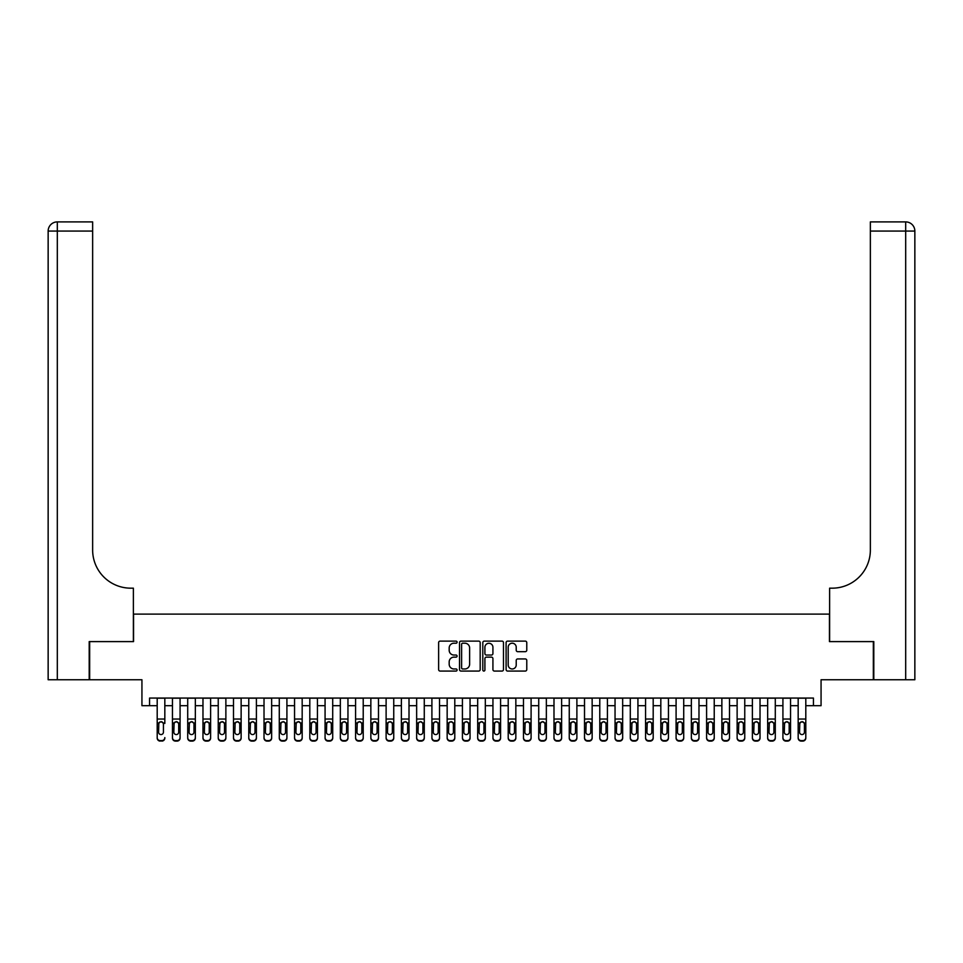 <?xml version="1.0" encoding="UTF-8"?>
<svg xmlns="http://www.w3.org/2000/svg" width="963" height="963" viewBox="0 0 963 963"><rect width="100%" height="100%" fill="white"/><g stroke="black" fill="none" stroke-linecap="round" stroke-linejoin="round"><path stroke-width="1.44" d="M457.088 642.165A1.047 1.047 0 0 0 456.029 641.117L440.115 641.117A1.493 1.493 0 0 0 438.622 642.61L438.622 669.574A1.493 1.493 0 0 0 440.115 671.067L456.029 671.067A1.047 1.047 0 0 0 457.088 670.019A1.047 1.047 0 0 0 456.029 668.972L453.97 668.972A4.791 4.791 0 0 1 449.179 664.181L449.179 661.93A4.791 4.791 0 0 1 453.97 657.139L456.029 657.139A1.047 1.047 0 0 0 457.088 656.092A1.047 1.047 0 0 0 456.029 655.045L453.97 655.045A4.791 4.791 0 0 1 449.179 650.254L449.179 648.003A4.791 4.791 0 0 1 453.97 643.212L456.029 643.212A1.047 1.047 0 0 0 457.088 642.165M525.28 651.674A1.493 1.493 0 0 0 526.773 650.169L526.773 642.61A1.493 1.493 0 0 0 525.28 641.117L507.597 641.117A1.493 1.493 0 0 0 506.105 642.61L506.105 669.574A1.493 1.493 0 0 0 507.597 671.067L525.28 671.067A1.493 1.493 0 0 0 526.773 669.574L526.773 660.437A1.493 1.493 0 0 0 525.28 658.933L517.709 658.933A1.493 1.493 0 0 0 516.216 660.437L516.216 664.964A4.008 4.008 0 0 1 512.208 668.972A4.008 4.008 0 0 1 508.199 664.964L508.199 647.22A4.008 4.008 0 0 1 512.208 643.212A4.008 4.008 0 0 1 516.216 647.22L516.216 650.169A1.493 1.493 0 0 0 517.709 651.674L525.28 651.674M149.566 705.686L149.566 698.055L813.434 698.055L813.434 705.686L821.066 705.686L821.066 679.746L873.345 679.746L873.345 641.599L829.456 641.599L829.456 614.117L133.544 614.117L133.544 641.599L89.655 641.599L89.655 679.746L141.934 679.746L141.934 705.686L157.198 705.686M480.188 642.61A1.493 1.493 0 0 0 478.695 641.117L461.012 641.117A1.493 1.493 0 0 0 459.52 642.61L459.52 669.574A1.493 1.493 0 0 0 461.012 671.067L478.695 671.067A1.493 1.493 0 0 0 480.188 669.574L480.188 642.61M484.305 641.117L501.988 641.117A1.493 1.493 0 0 1 503.48 642.61L503.48 669.574A1.493 1.493 0 0 1 501.988 671.067L494.416 671.067A1.493 1.493 0 0 1 492.924 669.574L492.924 658.644A1.493 1.493 0 0 0 491.419 657.139L486.411 657.139A1.493 1.493 0 0 0 484.907 658.644L484.907 670.019A1.047 1.047 0 0 1 483.859 671.067A1.047 1.047 0 0 1 482.812 670.019L482.812 642.61A1.493 1.493 0 0 1 484.305 641.117M164.829 705.686L172.449 705.686M180.081 705.686L187.713 705.686M195.345 705.686L202.976 705.686M210.608 705.686L218.24 705.686M225.872 705.686L233.503 705.686M241.135 705.686L248.767 705.686M256.399 705.686L264.018 705.686M271.65 705.686L279.282 705.686M286.914 705.686L294.546 705.686M302.177 705.686L309.809 705.686M317.441 705.686L325.073 705.686M332.704 705.686L340.336 705.686M347.956 705.686L355.588 705.686M363.22 705.686L370.851 705.686M378.483 705.686L386.115 705.686M393.747 705.686L401.378 705.686M409.01 705.686L416.642 705.686M424.274 705.686L431.906 705.686M439.525 705.686L447.157 705.686M454.789 705.686L462.421 705.686M470.052 705.686L477.684 705.686M485.316 705.686L492.948 705.686M500.579 705.686L508.211 705.686M515.843 705.686L523.475 705.686M531.095 705.686L538.726 705.686M546.358 705.686L553.99 705.686M561.622 705.686L569.253 705.686M576.885 705.686L584.517 705.686M592.149 705.686L599.78 705.686M607.412 705.686L615.044 705.686M622.664 705.686L630.296 705.686M637.927 705.686L645.559 705.686M653.191 705.686L660.823 705.686M668.454 705.686L676.086 705.686M683.718 705.686L691.35 705.686M698.982 705.686L706.601 705.686M714.233 705.686L721.865 705.686M729.497 705.686L737.128 705.686M744.76 705.686L752.392 705.686M760.024 705.686L767.655 705.686M775.287 705.686L782.919 705.686M790.551 705.686L798.171 705.686M805.802 705.686L813.434 705.686M462.661 643.212A1.047 1.047 0 0 0 461.614 644.259L461.614 667.925A1.047 1.047 0 0 0 462.661 668.972L464.84 668.972A4.791 4.791 0 0 0 469.631 664.181L469.631 648.003A4.791 4.791 0 0 0 464.84 643.212L462.661 643.212M492.924 647.292A4.008 4.008 0 0 0 488.915 643.284A4.008 4.008 0 0 0 484.907 647.292L484.907 653.54A1.493 1.493 0 0 0 486.411 655.045L491.419 655.045A1.493 1.493 0 0 0 492.924 653.54L492.924 647.292M157.198 698.055L157.198 737.586A3.058 3.033 -0 0 0 160.243 740.619L161.772 740.619A3.058 3.033 -0 0 0 164.829 737.586L164.829 738.067A3.058 3.033 180 0 1 161.772 741.101L161.772 740.619M164.829 723.454L164.829 698.055M163.445 732.145L163.445 724.104L163.445 732.145A2.444 2.42 180 0 1 161.014 734.564A2.444 2.42 180 0 0 163.445 732.145M158.57 732.614L158.57 732.145A2.444 2.42 180 0 0 161.014 734.564M159.738 722.009L158.57 723.911M162.278 722.009L161.014 721.648L163.18 722.972L163.445 724.104M160.243 740.619L161.772 741.101M160.243 741.101A3.058 3.033 180 0 1 157.198 738.067L157.198 737.586M157.198 722.972L158.835 722.972L158.57 732.145M158.835 722.972L161.014 721.648M89.198 641.599L133.388 641.599L133.388 588.176L130.787 588.176A38.159 38.159 0 0 1 92.641 550.029L92.641 231.06L57.311 231.06L57.311 679.746L89.198 679.746L89.198 641.599M57.311 679.746L48.15 679.746L48.15 231.06A9.161 9.161 0 0 1 57.311 221.899L92.641 221.899L92.641 231.06M48.15 588.176L48.15 231.06L57.311 231.06L57.311 221.899M130.787 588.176A38.159 38.159 0 0 1 92.641 550.029M873.802 641.599L829.612 641.599L829.612 588.176L832.213 588.176A38.159 38.159 0 0 0 870.359 550.029L870.359 221.899L905.689 221.899A9.161 9.161 0 0 1 914.85 231.06L914.85 679.746L873.802 679.746L873.802 641.599M832.213 588.176A38.159 38.159 0 0 0 870.359 550.029M172.449 723.454L172.449 737.586A3.058 3.033 0 0 0 175.507 740.619L177.036 740.619A3.058 3.033 0 0 0 180.081 737.586L180.081 738.067A3.058 3.033 180 0 1 177.036 741.101L177.036 740.619M178.709 732.145L178.709 724.104L178.709 732.145A2.444 2.42 180 0 1 176.265 734.564A2.444 2.42 180 0 0 178.709 732.145M173.834 732.614L173.834 732.145A2.444 2.42 180 0 0 176.265 734.564M175.001 722.009L173.834 723.911M177.541 722.009L176.265 721.648L178.444 722.972L178.709 724.104M187.713 723.454L187.713 737.586A3.058 3.033 0 0 0 190.77 740.619L192.299 740.619A3.058 3.033 0 0 0 195.345 737.586L195.345 738.067A3.058 3.033 180 0 1 192.299 741.101L192.299 740.619M193.972 732.145L193.972 724.104L193.972 732.145A2.444 2.42 180 0 1 191.529 734.564A2.444 2.42 180 0 0 193.972 732.145M189.085 732.614L189.085 732.145A2.444 2.42 180 0 0 191.529 734.564M190.253 722.009L189.085 723.911M192.805 722.009L191.529 721.648L193.707 722.972L193.972 724.104M202.976 723.454L202.976 737.586A3.058 3.033 0 0 0 206.034 740.619L207.551 740.619A3.058 3.033 0 0 0 210.608 737.586L210.608 738.067A3.058 3.033 180 0 1 207.551 741.101L207.551 740.619M209.236 732.145L209.236 724.104L209.236 732.145A2.444 2.42 180 0 1 206.792 734.564A2.444 2.42 180 0 0 209.236 732.145M204.349 732.614L204.349 732.145A2.444 2.42 180 0 0 206.792 734.564M205.516 722.009L204.349 723.911M208.068 722.009L206.792 721.648L208.959 722.972L209.236 724.104M218.24 723.454L218.24 737.586A3.058 3.033 0 0 0 221.297 740.619L222.814 740.619A3.058 3.033 0 0 0 225.872 737.586L225.872 738.067A3.058 3.033 180 0 1 222.814 741.101L222.814 740.619M224.499 732.145L224.499 724.104L224.499 732.145A2.444 2.42 180 0 1 222.056 734.564A2.444 2.42 180 0 0 224.499 732.145M219.612 732.614L219.612 732.145A2.444 2.42 180 0 0 222.056 734.564M220.78 722.009L219.612 723.911M223.332 722.009L222.056 721.648L224.223 722.972L224.499 724.104M180.081 698.055L180.081 738.067M172.449 698.055L172.449 738.067A3.058 3.033 180 0 0 175.507 741.101L177.036 741.101M172.449 722.972L174.098 722.972L173.834 732.145M174.098 722.972L176.265 721.648M195.345 698.055L195.345 738.067M187.713 698.055L187.713 738.067A3.058 3.033 180 0 0 190.77 741.101L192.299 741.101M187.713 722.972L189.362 722.972L189.085 732.145M189.362 722.972L191.529 721.648M210.608 698.055L210.608 738.067M202.976 698.055L202.976 738.067A3.058 3.033 180 0 0 206.034 741.101L207.551 741.101M202.976 722.972L204.625 722.972L204.349 732.145M204.625 722.972L206.792 721.648M225.872 698.055L225.872 738.067M218.24 698.055L218.24 738.067A3.058 3.033 180 0 0 221.297 741.101L222.814 741.101M218.24 722.972L219.889 722.972L219.612 732.145M219.889 722.972L222.056 721.648M233.503 723.454L233.503 737.586A3.058 3.033 0 0 0 236.549 740.619L238.078 740.619A3.058 3.033 0 0 0 241.135 737.586L241.135 738.067A3.058 3.033 180 0 1 238.078 741.101L238.078 740.619M239.763 732.145L239.763 724.104L239.763 732.145A2.444 2.42 180 0 1 237.319 734.564A2.444 2.42 180 0 0 239.763 732.145M234.876 732.614L234.876 732.145A2.444 2.42 180 0 0 237.319 734.564M236.043 722.009L234.876 723.911M238.595 722.009L237.319 721.648L239.486 722.972L239.763 724.104M241.135 698.055L241.135 738.067M233.503 698.055L233.503 738.067A3.058 3.033 180 0 0 236.549 741.101L238.078 741.101M233.503 722.972L235.141 722.972L234.876 732.145M235.141 722.972L237.319 721.648M248.767 723.454L248.767 737.586A3.058 3.033 0 0 0 251.812 740.619L253.341 740.619A3.058 3.033 0 0 0 256.399 737.586L256.399 738.067A3.058 3.033 180 0 1 253.341 741.101L253.341 740.619M255.014 732.145L255.014 724.104L255.014 732.145A2.444 2.42 180 0 1 252.583 734.564A2.444 2.42 180 0 0 255.014 732.145M250.139 732.614L250.139 732.145A2.444 2.42 180 0 0 252.583 734.564M251.307 722.009L250.139 723.911M253.847 722.009L252.583 721.648L254.75 722.972L255.014 724.104M256.399 698.055L256.399 738.067M248.767 698.055L248.767 738.067A3.058 3.033 180 0 0 251.812 741.101L253.341 741.101M248.767 722.972L250.404 722.972L250.139 732.145M250.404 722.972L252.583 721.648M264.018 723.454L264.018 737.586A3.058 3.033 0 0 0 267.076 740.619L268.605 740.619A3.058 3.033 0 0 0 271.65 737.586L271.65 738.067A3.058 3.033 180 0 1 268.605 741.101L268.605 740.619M270.278 732.145L270.278 724.104L270.278 732.145A2.444 2.42 180 0 1 267.834 734.564A2.444 2.42 180 0 0 270.278 732.145M265.403 732.614L265.403 732.145A2.444 2.42 180 0 0 267.834 734.564M266.57 722.009L265.403 723.911M269.11 722.009L267.834 721.648L270.013 722.972L270.278 724.104M271.65 698.055L271.65 738.067M264.018 698.055L264.018 738.067A3.058 3.033 180 0 0 267.076 741.101L268.605 741.101M264.018 722.972L265.668 722.972L265.403 732.145M265.668 722.972L267.834 721.648M279.282 723.454L279.282 737.586A3.058 3.033 0 0 0 282.34 740.619L283.868 740.619A3.058 3.033 0 0 0 286.914 737.586L286.914 738.067A3.058 3.033 180 0 1 283.868 741.101L283.868 740.619M285.542 732.145L285.542 724.104L285.542 732.145A2.444 2.42 180 0 1 283.098 734.564A2.444 2.42 180 0 0 285.542 732.145M280.654 732.614L280.654 732.145A2.444 2.42 180 0 0 283.098 734.564M281.822 722.009L280.654 723.911M284.374 722.009L283.098 721.648L285.277 722.972L285.542 724.104M286.914 698.055L286.914 738.067M279.282 698.055L279.282 738.067A3.058 3.033 180 0 0 282.34 741.101L283.868 741.101M279.282 722.972L280.931 722.972L280.654 732.145M280.931 722.972L283.098 721.648M294.546 723.454L294.546 737.586A3.058 3.033 0 0 0 297.603 740.619L299.12 740.619A3.058 3.033 0 0 0 302.177 737.586L302.177 738.067A3.058 3.033 180 0 1 299.12 741.101L299.12 740.619M300.805 732.145L300.805 724.104L300.805 732.145A2.444 2.42 180 0 1 298.361 734.564A2.444 2.42 180 0 0 300.805 732.145M295.918 732.614L295.918 732.145A2.444 2.42 180 0 0 298.361 734.564M297.086 722.009L295.918 723.911M299.637 722.009L298.361 721.648L300.528 722.972L300.805 724.104M302.177 698.055L302.177 738.067M294.546 698.055L294.546 738.067A3.058 3.033 180 0 0 297.603 741.101L299.12 741.101M294.546 722.972L296.195 722.972L295.918 732.145M296.195 722.972L298.361 721.648M309.809 723.454L309.809 737.586A3.058 3.033 0 0 0 312.855 740.619L314.383 740.619A3.058 3.033 0 0 0 317.441 737.586L317.441 738.067A3.058 3.033 180 0 1 314.383 741.101L314.383 740.619M316.069 732.145L316.069 724.104L316.069 732.145A2.444 2.42 180 0 1 313.625 734.564A2.444 2.42 180 0 0 316.069 732.145M311.181 732.614L311.181 732.145A2.444 2.42 180 0 0 313.625 734.564M312.349 722.009L311.181 723.911M314.901 722.009L313.625 721.648L315.792 722.972L316.069 724.104M317.441 698.055L317.441 738.067M309.809 698.055L309.809 738.067A3.058 3.033 180 0 0 312.855 741.101L314.383 741.101M309.809 722.972L311.446 722.972L311.181 732.145M311.446 722.972L313.625 721.648M325.073 723.454L325.073 737.586A3.058 3.033 0 0 0 328.118 740.619L329.647 740.619A3.058 3.033 0 0 0 332.704 737.586L332.704 738.067A3.058 3.033 180 0 1 329.647 741.101L329.647 740.619M331.332 732.145L331.332 724.104L331.332 732.145A2.444 2.42 180 0 1 328.889 734.564A2.444 2.42 180 0 0 331.332 732.145M326.445 732.614L326.445 732.145A2.444 2.42 180 0 0 328.889 734.564M327.613 722.009L326.445 723.911M330.165 722.009L328.889 721.648L331.055 722.972L331.332 724.104M332.704 698.055L332.704 738.067M325.073 698.055L325.073 738.067A3.058 3.033 180 0 0 328.118 741.101L329.647 741.101M325.073 722.972L326.71 722.972L326.445 732.145M326.71 722.972L328.889 721.648M340.336 723.454L340.336 737.586A3.058 3.033 0 0 0 343.382 740.619L344.91 740.619A3.058 3.033 0 0 0 347.956 737.586L347.956 738.067A3.058 3.033 180 0 1 344.91 741.101L344.91 740.619M346.584 732.145L346.584 724.104L346.584 732.145A2.444 2.42 180 0 1 344.152 734.564A2.444 2.42 180 0 0 346.584 732.145M341.709 732.614L341.709 732.145A2.444 2.42 180 0 0 344.152 734.564M342.876 722.009L341.709 723.911M345.416 722.009L344.152 721.648L346.319 722.972L346.584 724.104M347.956 698.055L347.956 738.067M340.336 698.055L340.336 738.067A3.058 3.033 180 0 0 343.382 741.101L344.91 741.101M340.336 722.972L341.973 722.972L341.709 732.145M341.973 722.972L344.152 721.648M355.588 723.454L355.588 737.586A3.058 3.033 0 0 0 358.645 740.619L360.174 740.619A3.058 3.033 0 0 0 363.22 737.586L363.22 738.067A3.058 3.033 180 0 1 360.174 741.101L360.174 740.619M361.847 732.145L361.847 724.104L361.847 732.145A2.444 2.42 180 0 1 359.404 734.564A2.444 2.42 180 0 0 361.847 732.145M356.972 732.614L356.972 732.145A2.444 2.42 180 0 0 359.404 734.564M358.14 722.009L356.972 723.911M360.68 722.009L359.404 721.648L361.582 722.972L361.847 724.104M363.22 698.055L363.22 738.067M355.588 698.055L355.588 738.067A3.058 3.033 180 0 0 358.645 741.101L360.174 741.101M355.588 722.972L357.237 722.972L356.972 732.145M357.237 722.972L359.404 721.648M370.851 723.454L370.851 737.586A3.058 3.033 0 0 0 373.909 740.619L375.438 740.619A3.058 3.033 0 0 0 378.483 737.586L378.483 738.067A3.058 3.033 180 0 1 375.438 741.101L375.438 740.619M377.111 732.145L377.111 724.104L377.111 732.145A2.444 2.42 180 0 1 374.667 734.564A2.444 2.42 180 0 0 377.111 732.145M372.224 732.614L372.224 732.145A2.444 2.42 180 0 0 374.667 734.564M373.391 722.009L372.224 723.911M375.943 722.009L374.667 721.648L376.846 722.972L377.111 724.104M378.483 698.055L378.483 738.067M370.851 698.055L370.851 738.067A3.058 3.033 180 0 0 373.909 741.101L375.438 741.101M370.851 722.972L372.5 722.972L372.224 732.145M372.5 722.972L374.667 721.648M386.115 723.454L386.115 737.586A3.058 3.033 0 0 0 389.172 740.619L390.689 740.619A3.058 3.033 0 0 0 393.747 737.586L393.747 738.067A3.058 3.033 180 0 1 390.689 741.101L390.689 740.619M392.374 732.145L392.374 724.104L392.374 732.145A2.444 2.42 180 0 1 389.931 734.564A2.444 2.42 180 0 0 392.374 732.145M387.487 732.614L387.487 732.145A2.444 2.42 180 0 0 389.931 734.564M388.655 722.009L387.487 723.911M391.207 722.009L389.931 721.648L392.097 722.972L392.374 724.104M393.747 698.055L393.747 738.067M386.115 698.055L386.115 738.067A3.058 3.033 180 0 0 389.172 741.101L390.689 741.101M386.115 722.972L387.764 722.972L387.487 732.145M387.764 722.972L389.931 721.648M401.378 723.454L401.378 737.586A3.058 3.033 0 0 0 404.424 740.619L405.953 740.619A3.058 3.033 0 0 0 409.01 737.586L409.01 738.067A3.058 3.033 180 0 1 405.953 741.101L405.953 740.619M407.638 732.145L407.638 724.104L407.638 732.145A2.444 2.42 180 0 1 405.194 734.564A2.444 2.42 180 0 0 407.638 732.145M402.751 732.614L402.751 732.145A2.444 2.42 180 0 0 405.194 734.564M403.918 722.009L402.751 723.911M406.47 722.009L405.194 721.648L407.361 722.972L407.638 724.104M409.01 698.055L409.01 738.067M401.378 698.055L401.378 738.067A3.058 3.033 180 0 0 404.424 741.101L405.953 741.101M401.378 722.972L403.016 722.972L402.751 732.145M403.016 722.972L405.194 721.648M416.642 723.454L416.642 737.586A3.058 3.033 0 0 0 419.687 740.619L421.216 740.619A3.058 3.033 0 0 0 424.274 737.586L424.274 738.067A3.058 3.033 180 0 1 421.216 741.101L421.216 740.619M422.901 732.145L422.901 724.104L422.901 732.145A2.444 2.42 180 0 1 420.458 734.564A2.444 2.42 180 0 0 422.901 732.145M418.014 732.614L418.014 732.145A2.444 2.42 180 0 0 420.458 734.564M419.182 722.009L418.014 723.911M421.734 722.009L420.458 721.648L422.625 722.972L422.901 724.104M424.274 698.055L424.274 738.067M416.642 698.055L416.642 738.067A3.058 3.033 180 0 0 419.687 741.101L421.216 741.101M416.642 722.972L418.279 722.972L418.014 732.145M418.279 722.972L420.458 721.648M431.906 723.454L431.906 737.586A3.058 3.033 0 0 0 434.951 740.619L436.48 740.619A3.058 3.033 0 0 0 439.525 737.586L439.525 738.067A3.058 3.033 180 0 1 436.48 741.101L436.48 740.619M438.153 732.145L438.153 724.104L438.153 732.145A2.444 2.42 180 0 1 435.721 734.564A2.444 2.42 180 0 0 438.153 732.145M433.278 732.614L433.278 732.145A2.444 2.42 180 0 0 435.721 734.564M434.445 722.009L433.278 723.911M436.985 722.009L435.721 721.648L437.888 722.972L438.153 724.104M439.525 698.055L439.525 738.067M431.906 698.055L431.906 738.067A3.058 3.033 180 0 0 434.951 741.101L436.48 741.101M431.906 722.972L433.543 722.972L433.278 732.145M433.543 722.972L435.721 721.648M447.157 723.454L447.157 737.586A3.058 3.033 0 0 0 450.215 740.619L451.743 740.619A3.058 3.033 0 0 0 454.789 737.586L454.789 738.067A3.058 3.033 180 0 1 451.743 741.101L451.743 740.619M453.417 732.145L453.417 724.104L453.417 732.145A2.444 2.42 180 0 1 450.973 734.564A2.444 2.42 180 0 0 453.417 732.145M448.529 732.614L448.529 732.145A2.444 2.42 180 0 0 450.973 734.564M449.697 722.009L448.529 723.911M452.249 722.009L450.973 721.648L453.152 722.972L453.417 724.104M454.789 698.055L454.789 738.067M447.157 698.055L447.157 738.067A3.058 3.033 180 0 0 450.215 741.101L451.743 741.101M447.157 722.972L448.806 722.972L448.529 732.145M448.806 722.972L450.973 721.648M462.421 723.454L462.421 737.586A3.058 3.033 0 0 0 465.478 740.619L467.007 740.619A3.058 3.033 0 0 0 470.052 737.586L470.052 738.067A3.058 3.033 180 0 1 467.007 741.101L467.007 740.619M468.68 732.145L468.68 724.104L468.68 732.145A2.444 2.42 180 0 1 466.236 734.564A2.444 2.42 180 0 0 468.68 732.145M463.793 732.614L463.793 732.145A2.444 2.42 180 0 0 466.236 734.564M464.96 722.009L463.793 723.911M467.512 722.009L466.236 721.648L468.415 722.972L468.68 724.104M470.052 698.055L470.052 738.067M462.421 698.055L462.421 738.067A3.058 3.033 180 0 0 465.478 741.101L467.007 741.101M462.421 722.972L464.07 722.972L463.793 732.145M464.07 722.972L466.236 721.648M477.684 723.454L477.684 737.586A3.058 3.033 0 0 0 480.742 740.619L482.258 740.619A3.058 3.033 0 0 0 485.316 737.586L485.316 738.067A3.058 3.033 180 0 1 482.258 741.101L482.258 740.619M483.944 732.145L483.944 724.104L483.944 732.145A2.444 2.42 180 0 1 481.5 734.564A2.444 2.42 180 0 0 483.944 732.145M479.056 732.614L479.056 732.145A2.444 2.42 180 0 0 481.5 734.564M480.224 722.009L479.056 723.911M482.776 722.009L481.5 721.648L483.667 722.972L483.944 724.104M485.316 698.055L485.316 738.067M477.684 698.055L477.684 738.067A3.058 3.033 180 0 0 480.742 741.101L482.258 741.101M477.684 722.972L479.333 722.972L479.056 732.145M479.333 722.972L481.5 721.648M492.948 723.454L492.948 737.586A3.058 3.033 0 0 0 495.993 740.619L497.522 740.619A3.058 3.033 0 0 0 500.579 737.586L500.579 738.067A3.058 3.033 180 0 1 497.522 741.101L497.522 740.619M499.207 732.145L499.207 724.104L499.207 732.145A2.444 2.42 180 0 1 496.764 734.564A2.444 2.42 180 0 0 499.207 732.145M494.32 732.614L494.32 732.145A2.444 2.42 180 0 0 496.764 734.564M495.488 722.009L494.32 723.911M498.04 722.009L496.764 721.648L498.93 722.972L499.207 724.104M500.579 698.055L500.579 738.067M492.948 698.055L492.948 738.067A3.058 3.033 180 0 0 495.993 741.101L497.522 741.101M492.948 722.972L494.585 722.972L494.32 732.145M494.585 722.972L496.764 721.648M508.211 723.454L508.211 737.586A3.058 3.033 0 0 0 511.257 740.619L512.785 740.619A3.058 3.033 0 0 0 515.843 737.586L515.843 738.067A3.058 3.033 180 0 1 512.785 741.101L512.785 740.619M514.471 732.145L514.471 724.104L514.471 732.145A2.444 2.42 180 0 1 512.027 734.564A2.444 2.42 180 0 0 514.471 732.145M509.583 732.614L509.583 732.145A2.444 2.42 180 0 0 512.027 734.564M510.751 722.009L509.583 723.911M513.303 722.009L512.027 721.648L514.194 722.972L514.471 724.104M515.843 698.055L515.843 738.067M508.211 698.055L508.211 738.067A3.058 3.033 180 0 0 511.257 741.101L512.785 741.101M508.211 722.972L509.848 722.972L509.583 732.145M509.848 722.972L512.027 721.648M523.475 723.454L523.475 737.586A3.058 3.033 0 0 0 526.52 740.619L528.049 740.619A3.058 3.033 0 0 0 531.095 737.586L531.095 738.067A3.058 3.033 180 0 1 528.049 741.101L528.049 740.619M529.722 732.145L529.722 724.104L529.722 732.145A2.444 2.42 180 0 1 527.279 734.564A2.444 2.42 180 0 0 529.722 732.145M524.847 732.614L524.847 732.145A2.444 2.42 180 0 0 527.279 734.564M526.015 722.009L524.847 723.911M528.555 722.009L527.279 721.648L529.457 722.972L529.722 724.104M531.095 698.055L531.095 738.067M523.475 698.055L523.475 738.067A3.058 3.033 180 0 0 526.52 741.101L528.049 741.101M523.475 722.972L525.112 722.972L524.847 732.145M525.112 722.972L527.279 721.648M538.726 723.454L538.726 737.586A3.058 3.033 0 0 0 541.784 740.619L543.313 740.619A3.058 3.033 0 0 0 546.358 737.586L546.358 738.067A3.058 3.033 180 0 1 543.313 741.101L543.313 740.619M544.986 732.145L544.986 724.104L544.986 732.145A2.444 2.42 180 0 1 542.542 734.564A2.444 2.42 180 0 0 544.986 732.145M540.099 732.614L540.099 732.145A2.444 2.42 180 0 0 542.542 734.564M541.266 722.009L540.099 723.911M543.818 722.009L542.542 721.648L544.721 722.972L544.986 724.104M553.99 723.454L553.99 737.586A3.058 3.033 0 0 0 557.047 740.619L558.576 740.619A3.058 3.033 0 0 0 561.622 737.586L561.622 738.067A3.058 3.033 180 0 1 558.576 741.101L558.576 740.619M560.249 732.145L560.249 724.104L560.249 732.145A2.444 2.42 180 0 1 557.806 734.564A2.444 2.42 180 0 0 560.249 732.145M555.362 732.614L555.362 732.145A2.444 2.42 180 0 0 557.806 734.564M556.53 722.009L555.362 723.911M559.082 722.009L557.806 721.648L559.985 722.972L560.249 724.104M569.253 723.454L569.253 737.586A3.058 3.033 0 0 0 572.311 740.619L573.828 740.619A3.058 3.033 0 0 0 576.885 737.586L576.885 738.067A3.058 3.033 180 0 1 573.828 741.101L573.828 740.619M575.513 732.145L575.513 724.104L575.513 732.145A2.444 2.42 180 0 1 573.069 734.564A2.444 2.42 180 0 0 575.513 732.145M570.626 732.614L570.626 732.145A2.444 2.42 180 0 0 573.069 734.564M571.793 722.009L570.626 723.911M574.345 722.009L573.069 721.648L575.236 722.972L575.513 724.104M546.358 698.055L546.358 738.067M538.726 698.055L538.726 738.067A3.058 3.033 180 0 0 541.784 741.101L543.313 741.101M538.726 722.972L540.375 722.972L540.099 732.145M540.375 722.972L542.542 721.648M561.622 698.055L561.622 738.067M553.99 698.055L553.99 738.067A3.058 3.033 180 0 0 557.047 741.101L558.576 741.101M553.99 722.972L555.639 722.972L555.362 732.145M555.639 722.972L557.806 721.648M576.885 698.055L576.885 738.067M569.253 698.055L569.253 738.067A3.058 3.033 180 0 0 572.311 741.101L573.828 741.101M569.253 722.972L570.903 722.972L570.626 732.145M570.903 722.972L573.069 721.648M584.517 723.454L584.517 737.586A3.058 3.033 0 0 0 587.562 740.619L589.091 740.619A3.058 3.033 0 0 0 592.149 737.586L592.149 738.067A3.058 3.033 180 0 1 589.091 741.101L589.091 740.619M590.776 732.145L590.776 724.104L590.776 732.145A2.444 2.42 180 0 1 588.333 734.564A2.444 2.42 180 0 0 590.776 732.145M585.889 732.614L585.889 732.145A2.444 2.42 180 0 0 588.333 734.564M587.057 722.009L585.889 723.911M589.609 722.009L588.333 721.648L590.5 722.972L590.776 724.104M592.149 698.055L592.149 738.067M584.517 698.055L584.517 738.067A3.058 3.033 180 0 0 587.562 741.101L589.091 741.101M584.517 722.972L586.154 722.972L585.889 732.145M586.154 722.972L588.333 721.648M599.78 723.454L599.78 737.586A3.058 3.033 0 0 0 602.826 740.619L604.355 740.619A3.058 3.033 0 0 0 607.412 737.586L607.412 738.067A3.058 3.033 180 0 1 604.355 741.101L604.355 740.619M606.028 732.145L606.028 724.104L606.028 732.145A2.444 2.42 180 0 1 603.596 734.564A2.444 2.42 180 0 0 606.028 732.145M601.153 732.614L601.153 732.145A2.444 2.42 180 0 0 603.596 734.564M602.32 722.009L601.153 723.911M604.86 722.009L603.596 721.648L605.763 722.972L606.028 724.104M607.412 698.055L607.412 738.067M599.78 698.055L599.78 738.067A3.058 3.033 180 0 0 602.826 741.101L604.355 741.101M599.78 722.972L601.418 722.972L601.153 732.145M601.418 722.972L603.596 721.648M615.044 723.454L615.044 737.586A3.058 3.033 0 0 0 618.09 740.619L619.618 740.619A3.058 3.033 0 0 0 622.664 737.586L622.664 738.067A3.058 3.033 180 0 1 619.618 741.101L619.618 740.619M621.291 732.145L621.291 724.104L621.291 732.145A2.444 2.42 180 0 1 618.848 734.564A2.444 2.42 180 0 0 621.291 732.145M616.416 732.614L616.416 732.145A2.444 2.42 180 0 0 618.848 734.564M617.584 722.009L616.416 723.911M620.124 722.009L618.848 721.648L621.027 722.972L621.291 724.104M622.664 698.055L622.664 738.067M615.044 698.055L615.044 738.067A3.058 3.033 180 0 0 618.09 741.101L619.618 741.101M615.044 722.972L616.681 722.972L616.416 732.145M616.681 722.972L618.848 721.648M630.296 723.454L630.296 737.586A3.058 3.033 0 0 0 633.353 740.619L634.882 740.619A3.058 3.033 0 0 0 637.927 737.586L637.927 738.067A3.058 3.033 180 0 1 634.882 741.101L634.882 740.619M636.555 732.145L636.555 724.104L636.555 732.145A2.444 2.42 180 0 1 634.111 734.564A2.444 2.42 180 0 0 636.555 732.145M631.668 732.614L631.668 732.145A2.444 2.42 180 0 0 634.111 734.564M632.835 722.009L631.668 723.911M635.387 722.009L634.111 721.648L636.29 722.972L636.555 724.104M637.927 698.055L637.927 738.067M630.296 698.055L630.296 738.067A3.058 3.033 180 0 0 633.353 741.101L634.882 741.101M630.296 722.972L631.945 722.972L631.668 732.145M631.945 722.972L634.111 721.648M645.559 723.454L645.559 737.586A3.058 3.033 0 0 0 648.617 740.619L650.145 740.619A3.058 3.033 0 0 0 653.191 737.586L653.191 738.067A3.058 3.033 180 0 1 650.145 741.101L650.145 740.619M651.819 732.145L651.819 724.104L651.819 732.145A2.444 2.42 180 0 1 649.375 734.564A2.444 2.42 180 0 0 651.819 732.145M646.931 732.614L646.931 732.145A2.444 2.42 180 0 0 649.375 734.564M648.099 722.009L646.931 723.911M650.651 722.009L649.375 721.648L651.554 722.972L651.819 724.104M653.191 698.055L653.191 738.067M645.559 698.055L645.559 738.067A3.058 3.033 180 0 0 648.617 741.101L650.145 741.101M645.559 722.972L647.208 722.972L646.931 732.145M647.208 722.972L649.375 721.648M660.823 723.454L660.823 737.586A3.058 3.033 0 0 0 663.88 740.619L665.397 740.619A3.058 3.033 0 0 0 668.454 737.586L668.454 738.067A3.058 3.033 180 0 1 665.397 741.101L665.397 740.619M667.082 732.145L667.082 724.104L667.082 732.145A2.444 2.42 180 0 1 664.639 734.564A2.444 2.42 180 0 0 667.082 732.145M662.195 732.614L662.195 732.145A2.444 2.42 180 0 0 664.639 734.564M663.363 722.009L662.195 723.911M665.915 722.009L664.639 721.648L666.805 722.972L667.082 724.104M668.454 698.055L668.454 738.067M660.823 698.055L660.823 738.067A3.058 3.033 180 0 0 663.88 741.101L665.397 741.101M660.823 722.972L662.472 722.972L662.195 732.145M662.472 722.972L664.639 721.648M676.086 723.454L676.086 737.586A3.058 3.033 0 0 0 679.132 740.619L680.66 740.619A3.058 3.033 0 0 0 683.718 737.586L683.718 738.067A3.058 3.033 180 0 1 680.66 741.101L680.66 740.619M682.346 732.145L682.346 724.104L682.346 732.145A2.444 2.42 180 0 1 679.902 734.564A2.444 2.42 180 0 0 682.346 732.145M677.458 732.614L677.458 732.145A2.444 2.42 180 0 0 679.902 734.564M678.626 722.009L677.458 723.911M681.178 722.009L679.902 721.648L682.069 722.972L682.346 724.104M683.718 698.055L683.718 738.067M676.086 698.055L676.086 738.067A3.058 3.033 180 0 0 679.132 741.101L680.66 741.101M676.086 722.972L677.723 722.972L677.458 732.145M677.723 722.972L679.902 721.648M691.35 723.454L691.35 737.586A3.058 3.033 0 0 0 694.395 740.619L695.924 740.619A3.058 3.033 0 0 0 698.982 737.586L698.982 738.067A3.058 3.033 180 0 1 695.924 741.101L695.924 740.619M697.597 732.145L697.597 724.104L697.597 732.145A2.444 2.42 180 0 1 695.166 734.564A2.444 2.42 180 0 0 697.597 732.145M692.722 732.614L692.722 732.145A2.444 2.42 180 0 0 695.166 734.564M693.89 722.009L692.722 723.911M696.43 722.009L695.166 721.648L697.332 722.972L697.597 724.104M698.982 698.055L698.982 738.067M691.35 698.055L691.35 738.067A3.058 3.033 180 0 0 694.395 741.101L695.924 741.101M691.35 722.972L692.987 722.972L692.722 732.145M692.987 722.972L695.166 721.648M706.601 723.454L706.601 737.586A3.058 3.033 0 0 0 709.659 740.619L711.188 740.619A3.058 3.033 0 0 0 714.233 737.586L714.233 738.067A3.058 3.033 180 0 1 711.188 741.101L711.188 740.619M712.861 732.145L712.861 724.104L712.861 732.145A2.444 2.42 180 0 1 710.417 734.564A2.444 2.42 180 0 0 712.861 732.145M707.986 732.614L707.986 732.145A2.444 2.42 180 0 0 710.417 734.564M709.153 722.009L707.986 723.911M711.693 722.009L710.417 721.648L712.596 722.972L712.861 724.104M714.233 698.055L714.233 738.067M706.601 698.055L706.601 738.067A3.058 3.033 180 0 0 709.659 741.101L711.188 741.101M706.601 722.972L708.25 722.972L707.986 732.145M708.25 722.972L710.417 721.648M721.865 723.454L721.865 737.586A3.058 3.033 0 0 0 724.922 740.619L726.451 740.619A3.058 3.033 0 0 0 729.497 737.586L729.497 738.067A3.058 3.033 180 0 1 726.451 741.101L726.451 740.619M728.124 732.145L728.124 724.104L728.124 732.145A2.444 2.42 180 0 1 725.681 734.564A2.444 2.42 180 0 0 728.124 732.145M723.237 732.614L723.237 732.145A2.444 2.42 180 0 0 725.681 734.564M724.405 722.009L723.237 723.911M726.957 722.009L725.681 721.648L727.859 722.972L728.124 724.104M729.497 698.055L729.497 738.067M721.865 698.055L721.865 738.067A3.058 3.033 180 0 0 724.922 741.101L726.451 741.101M721.865 722.972L723.514 722.972L723.237 732.145M723.514 722.972L725.681 721.648M737.128 723.454L737.128 737.586A3.058 3.033 0 0 0 740.186 740.619L741.703 740.619A3.058 3.033 0 0 0 744.76 737.586L744.76 738.067A3.058 3.033 180 0 1 741.703 741.101L741.703 740.619M743.388 732.145L743.388 724.104L743.388 732.145A2.444 2.42 180 0 1 740.944 734.564A2.444 2.42 180 0 0 743.388 732.145M738.501 732.614L738.501 732.145A2.444 2.42 180 0 0 740.944 734.564M739.668 722.009L738.501 723.911M742.22 722.009L740.944 721.648L743.111 722.972L743.388 724.104M744.76 698.055L744.76 738.067M737.128 698.055L737.128 738.067A3.058 3.033 180 0 0 740.186 741.101L741.703 741.101M737.128 722.972L738.777 722.972L738.501 732.145M738.777 722.972L740.944 721.648M752.392 723.454L752.392 737.586A3.058 3.033 0 0 0 755.449 740.619L756.966 740.619A3.058 3.033 0 0 0 760.024 737.586L760.024 738.067A3.058 3.033 180 0 1 756.966 741.101L756.966 740.619M758.651 732.145L758.651 724.104L758.651 732.145A2.444 2.42 180 0 1 756.208 734.564A2.444 2.42 180 0 0 758.651 732.145M753.764 732.614L753.764 732.145A2.444 2.42 180 0 0 756.208 734.564M754.932 722.009L753.764 723.911M757.484 722.009L756.208 721.648L758.375 722.972L758.651 724.104M760.024 698.055L760.024 738.067M752.392 698.055L752.392 738.067A3.058 3.033 180 0 0 755.449 741.101L756.966 741.101M752.392 722.972L754.041 722.972L753.764 732.145M754.041 722.972L756.208 721.648M767.655 723.454L767.655 737.586A3.058 3.033 0 0 0 770.701 740.619L772.23 740.619A3.058 3.033 0 0 0 775.287 737.586L775.287 738.067A3.058 3.033 180 0 1 772.23 741.101L772.23 740.619M773.915 732.145L773.915 724.104L773.915 732.145A2.444 2.42 180 0 1 771.471 734.564A2.444 2.42 180 0 0 773.915 732.145M769.028 732.614L769.028 732.145A2.444 2.42 180 0 0 771.471 734.564M770.195 722.009L769.028 723.911M772.747 722.009L771.471 721.648L773.638 722.972L773.915 724.104M775.287 698.055L775.287 738.067M767.655 698.055L767.655 738.067A3.058 3.033 180 0 0 770.701 741.101L772.23 741.101M767.655 722.972L769.293 722.972L769.028 732.145M769.293 722.972L771.471 721.648M782.919 723.454L782.919 737.586A3.058 3.033 0 0 0 785.964 740.619L787.493 740.619A3.058 3.033 0 0 0 790.551 737.586L790.551 738.067A3.058 3.033 180 0 1 787.493 741.101L787.493 740.619M789.166 732.145L789.166 724.104L789.166 732.145A2.444 2.42 180 0 1 786.735 734.564A2.444 2.42 180 0 0 789.166 732.145M784.291 732.614L784.291 732.145A2.444 2.42 180 0 0 786.735 734.564M785.459 722.009L784.291 723.911M787.999 722.009L786.735 721.648L788.902 722.972L789.166 724.104M790.551 698.055L790.551 738.067M782.919 698.055L782.919 738.067A3.058 3.033 180 0 0 785.964 741.101L787.493 741.101M782.919 722.972L784.556 722.972L784.291 732.145M784.556 722.972L786.735 721.648M798.171 723.454L798.171 737.586A3.058 3.033 0 0 0 801.228 740.619L802.757 740.619A3.058 3.033 0 0 0 805.802 737.586L805.802 738.067A3.058 3.033 180 0 1 802.757 741.101L802.757 740.619M804.43 732.145L804.43 724.104L804.43 732.145A2.444 2.42 180 0 1 801.986 734.564A2.444 2.42 180 0 0 804.43 732.145M799.555 732.614L799.555 732.145A2.444 2.42 180 0 0 801.986 734.564M800.722 722.009L799.555 723.911M803.262 722.009L801.986 721.648L804.165 722.972L804.43 724.104M805.802 698.055L805.802 738.067M798.171 698.055L798.171 738.067A3.058 3.033 180 0 0 801.228 741.101L802.757 741.101M798.171 722.972L799.82 722.972L799.555 732.145M799.82 722.972L801.986 721.648M163.18 722.972L164.829 722.972M157.198 719.036L164.829 719.036M157.198 698.175L164.829 698.175M905.689 679.746L905.689 231.06L870.359 231.06M905.689 221.899L905.689 231.06L914.85 231.06M178.444 722.972L180.081 722.972M172.449 719.036L180.081 719.036M172.449 698.175L180.081 698.175M193.707 722.972L195.345 722.972M187.713 719.036L195.345 719.036M187.713 698.175L195.345 698.175M208.959 722.972L210.608 722.972M202.976 719.036L210.608 719.036M202.976 698.175L210.608 698.175M224.223 722.972L225.872 722.972M218.24 719.036L225.872 719.036M218.24 698.175L225.872 698.175M239.486 722.972L241.135 722.972M233.503 719.036L241.135 719.036M233.503 698.175L241.135 698.175M254.75 722.972L256.399 722.972M248.767 719.036L256.399 719.036M248.767 698.175L256.399 698.175M270.013 722.972L271.65 722.972M264.018 719.036L271.65 719.036M264.018 698.175L271.65 698.175M285.277 722.972L286.914 722.972M279.282 719.036L286.914 719.036M279.282 698.175L286.914 698.175M300.528 722.972L302.177 722.972M294.546 719.036L302.177 719.036M294.546 698.175L302.177 698.175M315.792 722.972L317.441 722.972M309.809 719.036L317.441 719.036M309.809 698.175L317.441 698.175M331.055 722.972L332.704 722.972M325.073 719.036L332.704 719.036M325.073 698.175L332.704 698.175M346.319 722.972L347.956 722.972M340.336 719.036L347.956 719.036M340.336 698.175L347.956 698.175M361.582 722.972L363.22 722.972M355.588 719.036L363.22 719.036M355.588 698.175L363.22 698.175M376.846 722.972L378.483 722.972M370.851 719.036L378.483 719.036M370.851 698.175L378.483 698.175M392.097 722.972L393.747 722.972M386.115 719.036L393.747 719.036M386.115 698.175L393.747 698.175M407.361 722.972L409.01 722.972M401.378 719.036L409.01 719.036M401.378 698.175L409.01 698.175M422.625 722.972L424.274 722.972M416.642 719.036L424.274 719.036M416.642 698.175L424.274 698.175M437.888 722.972L439.525 722.972M431.906 719.036L439.525 719.036M431.906 698.175L439.525 698.175M453.152 722.972L454.789 722.972M447.157 719.036L454.789 719.036M447.157 698.175L454.789 698.175M468.415 722.972L470.052 722.972M462.421 719.036L470.052 719.036M462.421 698.175L470.052 698.175M483.667 722.972L485.316 722.972M477.684 719.036L485.316 719.036M477.684 698.175L485.316 698.175M498.93 722.972L500.579 722.972M492.948 719.036L500.579 719.036M492.948 698.175L500.579 698.175M514.194 722.972L515.843 722.972M508.211 719.036L515.843 719.036M508.211 698.175L515.843 698.175M529.457 722.972L531.095 722.972M523.475 719.036L531.095 719.036M523.475 698.175L531.095 698.175M544.721 722.972L546.358 722.972M538.726 719.036L546.358 719.036M538.726 698.175L546.358 698.175M559.985 722.972L561.622 722.972M553.99 719.036L561.622 719.036M553.99 698.175L561.622 698.175M575.236 722.972L576.885 722.972M569.253 719.036L576.885 719.036M569.253 698.175L576.885 698.175M590.5 722.972L592.149 722.972M584.517 719.036L592.149 719.036M584.517 698.175L592.149 698.175M605.763 722.972L607.412 722.972M599.78 719.036L607.412 719.036M599.78 698.175L607.412 698.175M621.027 722.972L622.664 722.972M615.044 719.036L622.664 719.036M615.044 698.175L622.664 698.175M636.29 722.972L637.927 722.972M630.296 719.036L637.927 719.036M630.296 698.175L637.927 698.175M651.554 722.972L653.191 722.972M645.559 719.036L653.191 719.036M645.559 698.175L653.191 698.175M666.805 722.972L668.454 722.972M660.823 719.036L668.454 719.036M660.823 698.175L668.454 698.175M682.069 722.972L683.718 722.972M676.086 719.036L683.718 719.036M676.086 698.175L683.718 698.175M697.332 722.972L698.982 722.972M691.35 719.036L698.982 719.036M691.35 698.175L698.982 698.175M712.596 722.972L714.233 722.972M706.601 719.036L714.233 719.036M706.601 698.175L714.233 698.175M727.859 722.972L729.497 722.972M721.865 719.036L729.497 719.036M721.865 698.175L729.497 698.175M743.111 722.972L744.76 722.972M737.128 719.036L744.76 719.036M737.128 698.175L744.76 698.175M758.375 722.972L760.024 722.972M752.392 719.036L760.024 719.036M752.392 698.175L760.024 698.175M773.638 722.972L775.287 722.972M767.655 719.036L775.287 719.036M767.655 698.175L775.287 698.175M788.902 722.972L790.551 722.972M782.919 719.036L790.551 719.036M782.919 698.175L790.551 698.175M804.165 722.972L805.802 722.972M798.171 719.036L805.802 719.036M798.171 698.175L805.802 698.175"/></g></svg>
